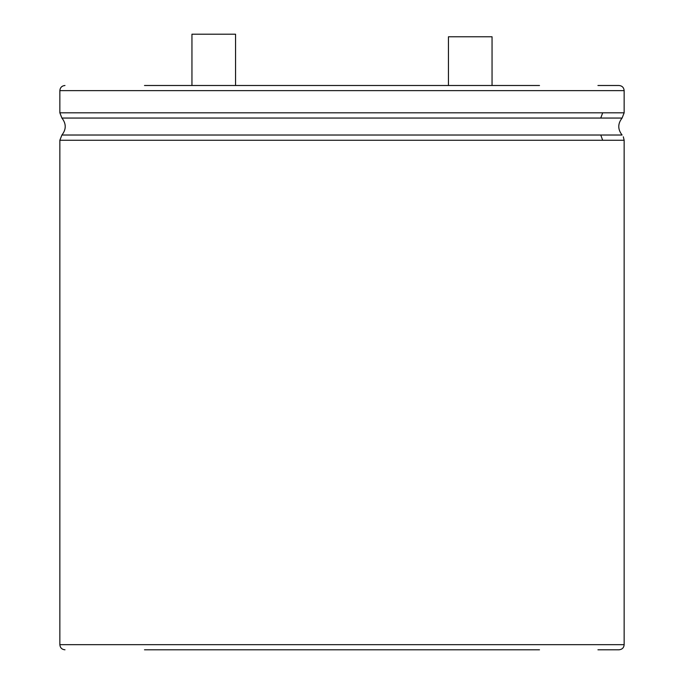<?xml version="1.0" encoding="UTF-8"?>
<svg xmlns="http://www.w3.org/2000/svg" width="684" height="684" viewBox="0 0 684 684"><rect width="100%" height="100%" fill="white"/><g stroke="black" fill="none" stroke-linecap="round" stroke-linejoin="round"><path stroke-width="1.03" d="M492.053 85.5L492.053 36.765L448.447 36.765L448.447 85.5M191.947 85.5L191.947 34.2L235.553 34.2L235.553 85.5M144.495 85.5L539.505 85.5M597.936 85.5L619.02 85.5C622.132 85.808 623.842 87.518 624.15 90.63L624.15 112.817L602.672 112.817L600.766 118.058L622.089 118.058L624.15 112.817M144.495 649.8L539.505 649.8M597.936 649.8L619.02 649.8C622.166 649.467 623.876 647.757 624.15 644.67L59.85 644.67C60.158 647.782 61.868 649.492 64.98 649.8M64.98 85.5C61.868 85.808 60.158 87.518 59.85 90.63L624.15 90.63M59.85 90.63L59.85 112.817L602.672 112.817M59.85 112.817L61.911 118.058L600.766 118.058M61.911 118.058C66.331 123.71 66.331 129.37 61.911 135.022L622.089 135.022C617.669 129.37 617.669 123.71 622.089 118.058M61.911 135.022L59.85 140.263L624.15 140.263L623.329 136.8M600.766 135.022L602.672 140.263M59.85 140.263L59.85 644.67M624.15 140.263L624.15 644.67"/></g></svg>
